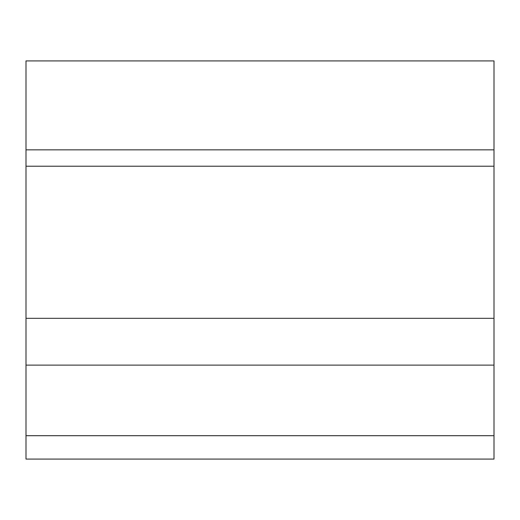 <?xml version="1.0" encoding="UTF-8"?>
<svg xmlns="http://www.w3.org/2000/svg" width="520" height="520" viewBox="0 0 520 520"><rect width="100%" height="100%" fill="white"/><g stroke="black" fill="none" stroke-linecap="round" stroke-linejoin="round"><path stroke-width="0.78" d="M26 149.838L494 149.838L494 60.918L26 60.918L26 458.718M494 149.838L494 166.218L26 166.218M494 166.218L494 318.318L26 318.318M494 318.318L494 365.118L26 365.118M494 365.118L494 458.718M494 435.682L26 435.682M26 459.082L494 459.082"/></g></svg>

